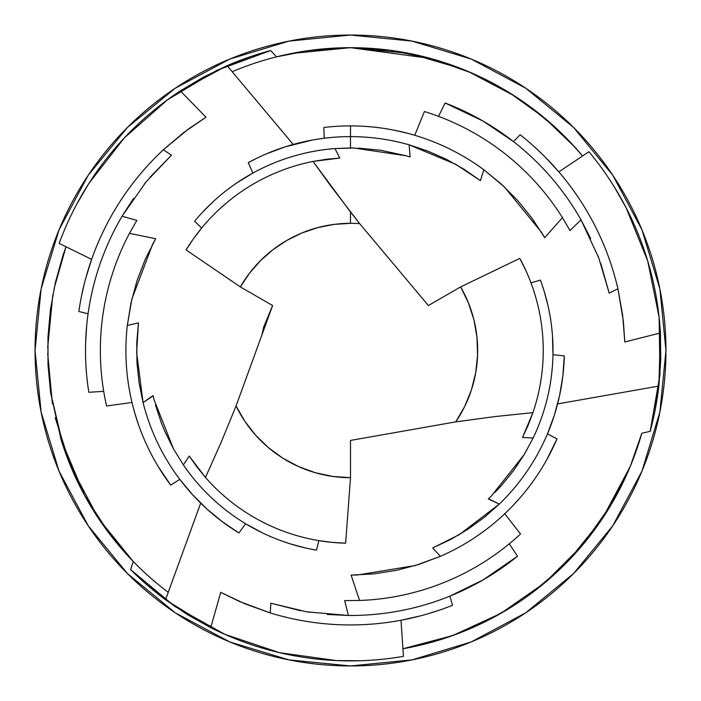 <?xml version="1.0" encoding="UTF-8"?>
<svg xmlns="http://www.w3.org/2000/svg" width="701" height="701" viewBox="0 0 701 701"><rect width="100%" height="100%" fill="white"/><g stroke="black" fill="none" stroke-linecap="round" stroke-linejoin="round"><path stroke-width="1.05" d="M350.5 35.05A315.45 315.45 0 0 1 665.95 350.5A315.45 315.45 0 0 1 350.5 665.95L288.961 659.886L229.779 641.941L175.241 612.788L127.442 573.558L88.212 525.759L59.059 471.221L41.114 412.039L35.05 350.5L41.114 288.961L59.059 229.779L88.212 175.241L127.442 127.442L175.241 88.212L229.779 59.059L288.961 41.114L350.5 35.05L412.039 41.114L471.221 59.059L525.759 88.212L573.558 127.442L612.788 175.241L641.941 229.779L659.886 288.961L665.95 350.5L659.886 412.039L641.941 471.221L612.788 525.759L573.558 573.558L525.759 612.788L471.221 641.941L412.039 659.886L350.5 665.95A315.45 315.45 0 0 1 35.05 350.5A315.45 315.45 0 0 1 350.5 35.05M276.483 56.851L270.691 50.533A310.403 310.403 0 0 0 227.115 65.675L251.361 56.352L270.691 50.533L276.483 56.851L291.739 53.425L309.194 50.498L350.5 47.668L291.423 53.486L276.483 56.851L309.194 50.498L350.5 47.668L389.721 50.218L430.817 58.516L471.554 72.913L509.82 92.97L544.37 117.864L574.802 147.044L582.54 155.911A302.832 302.832 0 0 0 350.5 47.668L430.817 58.516L471.554 72.913L509.82 92.97L544.37 117.864L574.802 147.044L582.54 155.911L569.44 141.278M569.352 559.81L602.299 518.749L630.278 466.393L641.818 433.218L636.964 448.719L630.444 465.981L611.123 504.711L582.391 545.264L544.896 582.697L500.856 613.366L452.706 635.562L403.005 648.749A302.832 302.832 0 0 0 582.391 545.264L544.896 582.697L500.856 613.366L477.092 625.607L452.706 635.562L427.689 643.325L405.511 648.294M582.461 545.185A302.832 302.832 0 0 0 641.783 433.341M323.818 127.486A224.6 224.6 0 0 1 350.5 125.9A224.6 224.6 0 0 0 323.818 127.486L324.221 138.246A213.875 213.875 0 0 1 350.5 136.625L350.5 125.9L350.5 136.625A213.875 213.875 0 0 0 324.221 138.246L323.818 127.486M256.145 158.566L248.259 162.641A213.875 213.875 0 0 1 350.5 136.625A213.875 213.875 0 0 0 248.259 162.641L252.912 173.042L236.719 182.97M312.576 140.016L285.114 146.868L266.31 153.887M201.669 228.027L194.606 221.227L201.669 228.027L193.485 238.726L186.063 249.95A192.74 192.74 0 0 1 313.067 161.432A192.74 192.74 0 0 0 186.063 249.95L240.364 286.911A127.179 127.179 0 0 1 350.5 223.321L350.5 211.991L313.067 161.432L326.351 159.276L339.766 158.058L334.955 148.577A202.519 202.519 0 0 0 194.606 221.227A202.519 202.519 0 0 1 334.955 148.577L350.5 147.981L350.5 136.625L350.5 147.981L352.743 147.99M212.657 202.133L202.274 212.499M91.629 259.37L59.156 243.405A310.403 310.403 0 0 1 180.359 90.885L203.22 77.268L227.115 65.675L180.359 90.885A310.403 310.403 0 0 0 59.156 243.405L91.629 259.37L85.645 278.595M124.287 137.957L89.045 183.189L76.663 204.333M227.115 65.675L293.211 144.441L227.115 65.675L251.361 56.352L270.691 50.533L216.872 70.337M216.416 70.547L167.434 99.831M167.373 99.875L124.366 137.869M401.016 620.254L403.425 656.355A310.403 310.403 0 0 1 210.738 627.658L187.509 614.663L165.524 599.767L145.326 583.425L130.631 569.606A310.403 310.403 0 0 0 165.524 599.767L210.738 627.658A310.403 310.403 0 0 0 403.425 656.355L401.016 620.254L420.661 615.82M279.506 652.675L336.331 660.579L360.831 660.728M55.221 417.708L70.722 466.393L98.701 518.749L133.199 561.422L130.631 569.606L174.742 606.347M174.777 606.374L224.951 634.379L279.419 652.657M409.708 156.831L406.098 155.762L353.795 148.007L334.955 148.577L339.766 158.058L313.067 161.432L331.345 186.764L359.683 223.654L350.5 211.991L350.5 223.321A127.179 127.179 0 0 1 359.683 223.654L428.381 305.531L460.636 286.911L468.426 302.893L473.92 319.805L476.987 337.321L477.591 355.092L475.707 372.774L471.379 390.019L464.684 406.492L455.755 421.871L350.5 440.43L350.5 477.679L332.765 476.435L315.371 472.728L298.67 466.629L282.976 458.27L268.606 447.799L255.839 435.426L244.912 421.389L236.062 405.967L272.619 305.531L240.364 286.911L249.609 273.083L260.57 260.57L273.083 249.609L286.911 240.364L301.833 233.004L317.588 227.659L333.904 224.416L350.5 223.321A127.179 127.179 0 0 1 359.683 223.654L428.381 305.531L460.636 286.911A127.179 127.179 0 0 1 455.755 421.871L494.661 416.622L532.953 412.617A192.74 192.74 0 0 0 519.8 258.371L460.636 286.911L519.8 258.371A192.74 192.74 0 0 1 532.953 412.617L528.177 425.192L522.525 437.424L533.137 438.002A202.519 202.519 0 0 0 540.401 280.128L530.972 282.845L540.401 280.128A202.519 202.519 0 0 1 533.137 438.002L524.129 454.739L513.588 470.564L501.592 485.355L495.09 492.295M525.811 270.411L519.8 258.371M358.053 148.121L380.661 150.242L406.098 155.762M488.509 498.718L499.322 504.107A213.875 213.875 0 0 0 564.305 355.889L552.975 354.715L552.476 335.726M547.91 305.303L544.125 291.134M350.5 136.625A213.875 213.875 0 0 1 409.121 144.818L410.138 156.963L409.121 144.818A213.875 213.875 0 0 0 350.5 136.625A213.875 213.875 0 0 1 409.121 144.818L428.127 151.214L446.467 159.364L463.922 169.178L480.422 180.613L483.786 169.73A224.6 224.6 0 0 0 350.5 125.9A224.6 224.6 0 0 1 483.786 169.73L501.557 184.293L517.732 200.574L532.19 218.458L544.712 237.683L562.456 217.652A250.152 250.152 0 0 0 424.412 111.52L414.755 135.284L424.412 111.52A250.152 250.152 0 0 1 562.456 217.652L570.001 230.515L581.015 219.834A264.978 264.978 0 0 0 445.144 103.003L438.519 116.348L445.144 103.003A264.978 264.978 0 0 1 581.015 219.834L590.698 238.612M450.813 539.393L432.666 547.963L440.412 556.322A224.6 224.6 0 0 0 556.971 438.905L547.455 433.875L554.403 415.045L559.547 395.697L562.859 375.894L564.305 355.889A213.875 213.875 0 0 1 499.322 504.107L484.277 517.373L468.04 529.176L450.813 539.393M546.859 459.532L556.971 438.905L547.455 433.875A213.875 213.875 0 0 1 499.322 504.107L488.29 498.919L491.348 496.019L524.217 454.598L533.137 438.002L522.525 437.424L532.953 412.617L494.661 416.622L455.755 421.871L350.5 440.43L350.5 477.679A127.179 127.179 0 0 1 236.062 405.967L221.157 442.287L205.472 477.451A192.74 192.74 0 0 0 345.637 543.179L350.5 477.679L345.637 543.179A192.74 192.74 0 0 1 205.472 477.451L196.972 467.024L189.209 456.018L183.399 464.921A202.519 202.519 0 0 0 316.501 550.145L318.85 540.62L332.204 542.372L345.637 543.179M372.941 127.021L366.763 126.487M406.922 133.102L393.103 129.974M556.971 438.905A224.6 224.6 0 0 1 440.412 556.322L418.909 564.428L396.722 570.29L374.01 573.865L351.096 575.1L359.569 600.485A250.152 250.152 0 0 0 520.51 534.004L504.755 513.754L508.873 509.758M512.878 505.666L520.606 497.167M504.755 513.754L520.51 534.004A250.152 250.152 0 0 1 359.569 600.485L344.664 600.582L348.406 615.469A264.978 264.978 0 0 0 517.522 556.208L509.276 543.81L517.522 556.208A264.978 264.978 0 0 1 348.406 615.469L327.306 614.462M504.142 134.61L489.245 124.752M600.792 263.515L609.195 293.123L617.914 288.777A274.441 274.441 0 0 0 520.124 134.758L513.518 141.602L520.124 134.758A274.441 274.441 0 0 1 617.914 288.777L622.663 315.231L624.81 341.983L660.403 332.957A310.403 310.403 0 0 0 588.919 151.731L558.855 171.876L545.194 157.077M597.839 255.436L598.742 257.819M300.685 610.755L270.849 603.219L270.253 612.946A274.441 274.441 0 0 0 452.531 605.27L449.902 596.13L452.531 605.27A274.441 274.441 0 0 1 270.253 612.946L244.964 603.841L220.727 592.319L210.738 627.658L220.727 592.319L239.628 601.554L270.253 612.946L270.849 603.219L306.644 611.824L348.406 615.469L344.664 600.582L359.569 600.485L351.096 575.1L357.457 574.995L415.325 565.541L440.412 556.322L432.666 547.963L459.173 534.714L499.322 504.107M309.159 612.236L306.644 611.824M460.645 591.504L476.636 583.53M540.41 152.38L531.665 144.345M427.119 614.032L438.449 610.466M558.855 171.876L588.919 151.731A310.403 310.403 0 0 1 660.403 332.957L660.771 359.569L658.861 386.058L654.813 411.671L650.186 431.36L659.948 374.825M647.68 260.877L626.124 207.733L613.997 186.44M650.195 431.317A310.403 310.403 0 0 0 654.804 411.715M654.822 411.627A310.403 310.403 0 0 0 657.31 397.572M409.121 144.818L455.694 164.288L480.422 180.613L483.786 169.73L504.317 186.834L541.435 232.224L544.712 237.683L562.456 217.652L570.001 230.515L581.015 219.834L598.742 257.819L609.195 293.123L617.914 288.777L623.347 320.988L624.81 341.983L660.403 332.957L658.861 386.058L557.602 403.916L658.861 386.058L657.319 397.528A310.403 310.403 0 0 0 658.511 388.967M318.85 540.62L316.501 550.145A202.519 202.519 0 0 1 183.399 464.921L173.41 448.745L164.972 431.711L161.361 422.896L155.403 404.819M290.933 544.064L305.101 547.867M153.142 395.916L143.065 402.576A213.875 213.875 0 0 0 238.927 532.97L245.613 523.743L262.305 532.804M238.927 532.97A213.875 213.875 0 0 1 143.065 402.576L139.096 382.912L136.984 362.952L136.756 342.929L138.412 322.933L127.302 325.457A224.6 224.6 0 0 0 170.702 485.11L179.815 479.379L192.652 494.81L206.839 508.944L222.322 521.71L238.927 532.97L245.613 523.743M157.891 466.034L170.702 485.11L179.815 479.379A213.875 213.875 0 0 1 143.065 402.576L153.072 395.618L154.054 399.719L173.489 448.885L183.399 464.921L189.209 456.018L205.472 477.451L221.157 442.287L236.062 405.967L272.619 305.531L240.364 286.911L186.063 249.95M170.702 485.11A224.6 224.6 0 0 1 127.302 325.457L131.026 302.779L137.046 280.637L145.309 259.177L155.692 238.717L129.466 233.363A250.152 250.152 0 0 0 106.578 405.984L131.99 402.462L133.392 408.017M134.925 413.546L138.43 424.482M131.99 402.462L106.578 405.984A250.152 250.152 0 0 1 129.466 233.363L136.844 220.403L122.079 216.197A264.978 264.978 0 0 0 88.834 392.288L103.704 391.351L88.834 392.288A264.978 264.978 0 0 1 122.079 216.197L133.505 198.427M86.714 325.387L85.618 343.218M150.023 177.23L171.465 155.158L163.342 149.777A274.441 274.441 0 0 0 78.845 311.472L88.081 313.768L78.845 311.472A274.441 274.441 0 0 1 163.342 149.777L183.872 132.436L205.971 117.198L180.359 90.885L205.971 117.198L188.516 128.958L163.342 149.777L171.465 155.158L146.115 181.857L122.079 216.197L136.844 220.403L129.466 233.363L155.692 238.717L152.608 244.281L131.858 299.117L127.302 325.457L138.412 322.933L136.634 352.507L143.065 402.576M144.502 183.828L146.115 181.857M83.971 285.088L81.386 296.681M641.818 433.227L650.186 431.36L641.818 433.227L636.964 448.719L630.444 465.981L621.866 484.908L611.123 504.711L582.391 545.264M659.983 374.36L659.124 317.29M659.115 317.22L647.715 260.982M350.5 47.668A302.832 302.832 0 0 0 232.197 71.73M50.507 309.115A302.832 302.832 0 0 0 50.437 309.632M48.001 364.757A302.832 302.832 0 0 0 48.036 365.51M50.621 392.691A302.832 302.832 0 0 0 50.691 393.165M61.048 439.518A302.832 302.832 0 0 0 168.231 592.336M62.801 255.961L65.964 246.848L62.801 255.961L55.432 282.38L62.801 255.961M50.472 309.36L55.432 282.38L50.472 309.36L47.975 336.971L50.472 309.36M48.018 365.081L47.975 336.971L48.018 365.081L50.665 393.016L48.018 365.081M63.519 447.203L50.665 393.016L61.127 439.764L84.549 495.335L63.519 447.203M109.417 533.759L84.549 495.335L96.764 515.796L109.417 533.759L121.685 548.874L109.417 533.759M133.199 561.422L121.685 548.874L133.199 561.422L130.631 569.606L145.326 583.425L165.524 599.767L200.688 503.143L165.524 599.767M65.955 246.84L54.012 288.847M52.794 294.998L47.677 347.722M47.686 353.365L52.409 403.864M433.516 641.73L459.015 633.222M485.469 621.594L510.056 607.89M531.376 593.379L559.363 569.782M556.296 128.336L529.071 105.912M514.587 95.976L468.364 71.546M460.802 68.47L409.568 53.486M409.507 53.469L350.693 47.668M261.937 334.885L263.629 327.227L272.619 305.531M252.912 173.042L248.259 162.641M445.144 103.003L482.989 121.019L513.518 141.602M552.975 354.715L564.305 355.889M517.522 556.208L482.989 579.981L449.902 596.13M657.319 397.528L654.813 411.671L650.186 431.36"/></g></svg>
